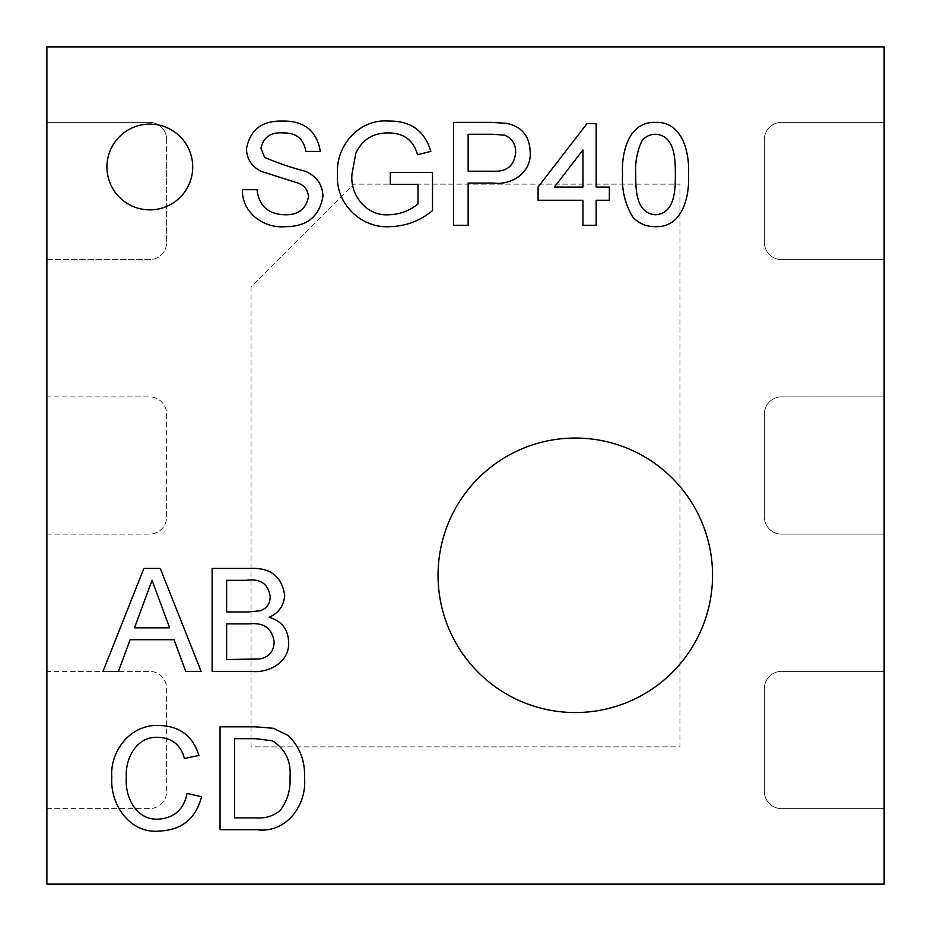 <?xml version="1.0" encoding="UTF-8"?>
<svg xmlns="http://www.w3.org/2000/svg" width="931" height="931" viewBox="0 0 931 931"><rect width="100%" height="100%" fill="white"/><g stroke="black" fill="none" stroke-linecap="round" stroke-linejoin="round"><path stroke-width="0.7" stroke-dasharray="4.66 3.49" d="M251.044 287.074L251.044 746.86L679.956 746.86L679.956 184.14L353.989 184.14L251.044 287.074L251.044 746.86L679.956 746.86L679.956 184.14L353.989 184.14L251.044 287.074M884.113 671.367L781.516 671.367A17.154 17.154 0 0 0 764.363 688.533L764.363 791.466A17.154 17.154 0 0 0 781.516 808.62L884.45 808.62L884.45 671.367L781.516 671.367A17.154 17.154 0 0 0 764.363 688.533L764.363 791.466A17.154 17.154 0 0 0 781.516 808.62L884.113 808.62M884.113 396.874L781.516 396.874A17.154 17.154 0 0 0 764.363 414.027L764.363 516.973A17.154 17.154 0 0 0 781.516 534.126L884.45 534.126L884.45 396.874L781.516 396.874A17.154 17.154 0 0 0 764.363 414.027L764.363 516.973A17.154 17.154 0 0 0 781.516 534.126L884.113 534.126M256.909 829.73L220.042 829.73L220.042 726.797L255.234 726.797L273.423 728.286L288.389 735.641C299.875 747.139 305.24 761.162 304.495 777.711C307.102 804.989 286.317 833.629 256.909 829.73M234.554 738.679L234.554 817.86L255.769 817.86C264.986 818.64 273.086 816.219 280.08 810.575C287.423 800.893 290.728 789.86 289.983 777.478C291.31 761.372 285.456 749.141 272.434 740.797L255.42 738.679L234.554 738.679M884.113 122.38L781.516 122.38A17.154 17.154 0 0 0 764.363 139.534L764.363 242.467A17.154 17.154 0 0 0 781.516 259.633L884.45 259.633L884.45 122.38L781.516 122.38A17.154 17.154 0 0 0 764.363 139.534L764.363 242.467A17.154 17.154 0 0 0 781.516 259.633L884.113 259.633M46.887 808.62L149.484 808.62A17.154 17.154 0 0 0 166.637 791.466L166.637 688.533A17.154 17.154 0 0 0 149.484 671.367L46.887 671.367M46.55 808.62L149.484 808.62A17.154 17.154 0 0 0 166.637 791.466L166.637 688.533A17.154 17.154 0 0 0 149.484 671.367L46.55 671.367L46.55 808.62M46.887 534.126L149.484 534.126A17.154 17.154 0 0 0 166.637 516.973L166.637 414.027A17.154 17.154 0 0 0 149.484 396.874L46.887 396.874M46.55 534.126L149.484 534.126A17.154 17.154 0 0 0 166.637 516.973L166.637 414.027A17.154 17.154 0 0 0 149.484 396.874L46.55 396.874L46.55 534.126M46.887 259.633L149.484 259.633A17.154 17.154 0 0 0 166.637 242.467L166.637 139.534A17.154 17.154 0 0 0 149.484 122.38L46.887 122.38M166.637 139.534A17.154 17.154 0 0 0 149.484 122.38L46.55 122.38L46.55 259.633L149.484 259.633A17.154 17.154 0 0 0 166.637 242.467L166.637 139.534M575.3 438.047A137.253 137.253 0 0 0 438.047 575.3A137.253 137.253 0 0 0 575.3 712.552A137.253 137.253 0 0 0 712.552 575.3A137.253 137.253 0 0 0 575.3 438.047M353.989 884.113L302.517 884.113M46.887 884.113L884.113 884.113L884.113 46.887L46.887 46.887L46.887 884.113M628.483 884.113L577.011 884.113M628.483 46.887L577.011 46.887M353.989 46.887L302.517 46.887M285.584 226.64C263.973 228.851 241.583 212.559 242.467 189.68L256.991 189.68C259.051 205.937 268.372 214.293 284.944 214.758C298.164 215.096 305.996 209.114 308.452 196.802C307.928 189.843 304.274 185.211 297.489 182.895L261.623 171.502C252.08 167.033 247.006 159.62 246.436 149.251C249.799 130.037 261.716 120.646 282.163 121.065C304.03 120.588 316.749 130.701 320.334 151.416L305.822 151.416C303.669 138.684 295.977 132.528 282.745 132.935C270.63 132.086 263.368 137.206 260.948 148.297L264.637 157.397C277.671 162.983 291.159 167.592 305.112 171.211C316.365 175.854 322.312 184.152 322.976 196.092C319.496 216.434 307.044 226.617 285.584 226.64M417.996 184.408L390.275 184.408L390.275 172.526L432.508 172.526L432.508 210.615C420.125 220.856 405.939 226.198 389.973 226.64C361.053 228.712 335.335 203.365 337.488 174.341C335.544 145.736 359.273 118.47 388.832 121.065C410.722 120.739 424.722 130.852 430.82 151.392L417.542 154.732C413.434 140.255 403.775 132.993 388.564 132.935C373.191 132.714 362.275 139.499 355.84 153.266L352.011 173.806C349.719 195.114 366.442 216.306 388.751 214.758C399.736 214.479 409.477 210.86 417.996 203.912L417.996 184.408M468.142 225.314L453.618 225.314L453.618 122.38L491.44 122.38L506.697 123.346C521.872 126.686 529.692 136.229 530.17 151.974C531.81 172.142 512.027 185.548 493.36 183.081L468.142 183.081L468.142 225.314M468.142 134.262L468.142 171.211L492.965 171.211C506.871 171.956 514.424 165.683 515.646 152.381C515.739 144.072 512.05 138.335 504.579 135.17L492.72 134.262L468.142 134.262M596.154 225.314L582.957 225.314L582.957 200.246L538.083 200.246L538.083 187.05L586.914 123.695L596.154 123.695L596.154 187.05L609.351 187.05L609.351 200.246L596.154 200.246L596.154 225.314M582.957 149.972L554.376 187.05L582.957 187.05L582.957 149.972M632.545 216.714C624.98 203.808 621.64 189.749 622.548 174.551C621.303 153.138 628.378 121.321 655.54 122.38C682.679 121.333 689.72 153.173 688.533 174.551C689.755 195.941 682.679 227.746 655.54 226.64C646.323 226.827 638.654 223.521 632.545 216.714M641.703 141.314C636.967 151.776 634.989 162.832 635.745 174.504C635.71 189.33 635.85 213.478 655.54 214.758C675.208 213.467 675.359 189.33 675.336 174.504C675.347 159.69 675.161 135.356 655.389 134.262C649.675 134.343 645.113 136.694 641.703 141.314M118.423 671.367L103.015 671.367L143.886 568.434L160.26 568.434L201.131 671.367L185.723 671.367L174.016 639.702L130.131 639.702L118.423 671.367M152.067 580.316L134.506 627.82L169.64 627.82L152.067 580.316M226.64 580.316L226.64 611.981L247.855 611.981L260.226 610.771C266.906 608.362 270.223 603.579 270.188 596.399C268.128 583.656 260.145 578.302 246.25 580.316L226.64 580.316M250.765 671.367L212.117 671.367L212.117 568.434L250.66 568.434C270.316 567.538 281.662 576.429 284.7 595.118C284.002 605.511 278.846 612.901 269.257 617.265C281.534 620.977 288.005 629.181 288.657 641.89C289.844 662.197 268.791 673.509 250.765 671.367M226.64 623.863L226.64 659.497L259.796 658.997C269.094 657.018 273.877 651.246 274.145 641.68C272.038 628.274 263.764 622.339 249.322 623.863L226.64 623.863M158.177 819.175C174.213 818.046 183.838 809.458 187.05 793.398L201.561 796.785C195.882 818.605 181.871 830.021 159.538 831.057C129.968 834.118 109.974 804.582 111.825 777.501C109.614 750.619 131.19 723.783 159.248 725.482C179.59 726.017 192.81 735.99 198.92 755.402L184.408 758.509C180.812 745.056 172.188 738.004 158.549 737.352C136.95 735.746 124.917 758.439 126.337 777.443C124.707 796.727 136.054 820.258 158.177 819.175M149.833 209.871A42.896 42.896 0 0 0 192.717 166.986A42.896 42.896 0 0 0 149.833 124.091A42.896 42.896 0 0 0 106.937 166.986A42.896 42.896 0 0 0 149.833 209.871"/><path stroke-width="1.4" d="M884.113 808.62L884.113 671.367M884.113 534.126L884.113 396.874M256.909 829.73L220.042 829.73L220.042 726.797L255.234 726.797L273.423 728.286L288.389 735.641C299.875 747.139 305.24 761.162 304.495 777.711C307.102 804.989 286.317 833.629 256.909 829.73M234.554 817.86L255.769 817.86C264.986 818.64 273.086 816.219 280.08 810.575C287.423 800.893 290.728 789.86 289.983 777.478C291.31 761.372 285.456 749.141 272.434 740.797L255.42 738.679L234.554 738.679L234.554 817.86M884.113 259.633L884.113 122.38M46.887 671.367L46.887 808.62M46.887 396.874L46.887 534.126M46.887 122.38L46.887 259.633M575.3 438.047A137.253 137.253 0 0 0 438.047 575.3A137.253 137.253 0 0 0 575.3 712.552A137.253 137.253 0 0 0 712.552 575.3A137.253 137.253 0 0 0 575.3 438.047M46.887 884.113L884.113 884.113L884.113 46.887L46.887 46.887L46.887 884.113M628.483 46.887L577.011 46.887M353.989 46.887L302.517 46.887M302.517 884.113L353.989 884.113M577.011 884.113L628.483 884.113M285.584 226.64C263.973 228.851 241.583 212.559 242.467 189.68L256.991 189.68C259.051 205.937 268.372 214.293 284.944 214.758C298.164 215.096 305.996 209.114 308.452 196.802C307.928 189.843 304.274 185.211 297.489 182.895L261.623 171.502C252.08 167.033 247.006 159.62 246.436 149.251C249.799 130.037 261.716 120.646 282.163 121.065C304.03 120.588 316.749 130.701 320.334 151.416L305.822 151.416C303.669 138.684 295.977 132.528 282.745 132.935C270.63 132.086 263.368 137.206 260.948 148.297L264.637 157.397C277.671 162.983 291.159 167.592 305.112 171.211C316.365 175.854 322.312 184.152 322.976 196.092C319.496 216.434 307.044 226.617 285.584 226.64M417.996 184.408L390.275 184.408L390.275 172.526L432.508 172.526L432.508 210.615C420.125 220.856 405.939 226.198 389.973 226.64C361.053 228.712 335.335 203.365 337.488 174.341C335.544 145.736 359.273 118.47 388.832 121.065C410.722 120.739 424.722 130.852 430.82 151.392L417.542 154.732C413.434 140.255 403.775 132.993 388.564 132.935C373.191 132.714 362.275 139.499 355.84 153.266L352.011 173.806C349.719 195.114 366.442 216.306 388.751 214.758C399.736 214.479 409.477 210.86 417.996 203.912L417.996 184.408M468.142 225.314L453.618 225.314L453.618 122.38L491.44 122.38L506.697 123.346C521.872 126.686 529.692 136.229 530.17 151.974C531.81 172.142 512.027 185.548 493.36 183.081L468.142 183.081L468.142 225.314M468.142 171.211L492.965 171.211C506.871 171.956 514.424 165.683 515.646 152.381C515.739 144.072 512.05 138.335 504.579 135.17L492.72 134.262L468.142 134.262L468.142 171.211M596.154 225.314L582.957 225.314L582.957 200.246L538.083 200.246L538.083 187.05L586.914 123.695L596.154 123.695L596.154 187.05L609.351 187.05L609.351 200.246L596.154 200.246L596.154 225.314M554.376 187.05L582.957 187.05L582.957 149.972L554.376 187.05M632.545 216.714C624.98 203.808 621.64 189.749 622.548 174.551C621.303 153.138 628.378 121.321 655.54 122.38C682.679 121.333 689.72 153.173 688.533 174.551C689.755 195.941 682.679 227.746 655.54 226.64C646.323 226.827 638.654 223.521 632.545 216.714M635.745 174.504C635.71 189.33 635.85 213.478 655.54 214.758C675.208 213.467 675.359 189.33 675.336 174.504C675.347 159.69 675.161 135.356 655.389 134.262C649.675 134.343 645.113 136.694 641.703 141.314C636.967 151.776 634.989 162.832 635.745 174.504M118.423 671.367L103.015 671.367L143.886 568.434L160.26 568.434L201.131 671.367L185.723 671.367L174.016 639.702L130.131 639.702L118.423 671.367M145.038 599.32L134.506 627.82L169.64 627.82L152.067 580.316L145.038 599.32M250.765 671.367L212.117 671.367L212.117 568.434L250.66 568.434C270.316 567.538 281.662 576.429 284.7 595.118C284.002 605.511 278.846 612.901 269.257 617.265C281.534 620.977 288.005 629.181 288.657 641.89C289.844 662.197 268.791 673.509 250.765 671.367M226.64 611.981L247.855 611.981L260.226 610.771C266.906 608.362 270.223 603.579 270.188 596.399C268.128 583.656 260.145 578.302 246.25 580.316L226.64 580.316L226.64 611.981M226.64 659.497L259.796 658.997C269.094 657.018 273.877 651.246 274.145 641.68C272.038 628.274 263.764 622.339 249.322 623.863L226.64 623.863L226.64 659.497M158.177 819.175C174.213 818.046 183.838 809.458 187.05 793.398L201.561 796.785C195.882 818.605 181.871 830.021 159.538 831.057C129.968 834.118 109.974 804.582 111.825 777.501C109.614 750.619 131.19 723.783 159.248 725.482C179.59 726.017 192.81 735.99 198.92 755.402L184.408 758.509C180.812 745.056 172.188 738.004 158.549 737.352C136.95 735.746 124.917 758.439 126.337 777.443C124.707 796.727 136.054 820.258 158.177 819.175M149.833 209.871A42.896 42.896 0 0 0 192.717 166.986A42.896 42.896 0 0 0 149.833 124.091A42.896 42.896 0 0 0 106.937 166.986A42.896 42.896 0 0 0 149.833 209.871"/></g></svg>
